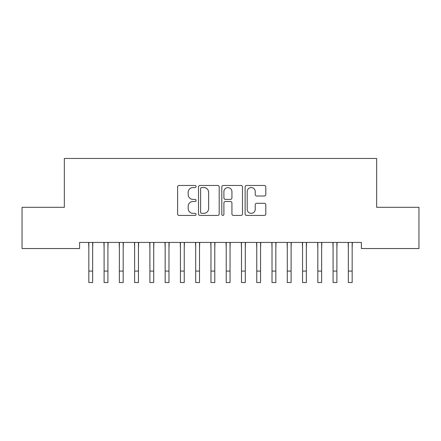 <?xml version="1.0" encoding="UTF-8"?>
<svg xmlns="http://www.w3.org/2000/svg" width="441" height="441" viewBox="0 0 441 441"><rect width="100%" height="100%" fill="white"/><g stroke="black" fill="none" stroke-linecap="round" stroke-linejoin="round"><path stroke-width="0.66" d="M196.074 186.515A1.047 1.047 0 0 0 195.027 185.463L179.107 185.463A1.499 1.499 0 0 0 177.607 186.962L177.607 213.935A1.499 1.499 0 0 0 179.107 215.434L195.027 215.434A1.047 1.047 0 0 0 196.074 214.387A1.047 1.047 0 0 0 195.027 213.334L192.965 213.334A4.796 4.796 0 0 1 188.175 208.538L188.175 206.294A4.796 4.796 0 0 1 192.965 201.498L195.027 201.498A1.047 1.047 0 0 0 196.074 200.451A1.047 1.047 0 0 0 195.027 199.398L192.965 199.398A4.796 4.796 0 0 1 188.175 194.608L188.175 192.359A4.796 4.796 0 0 1 192.965 187.563L195.027 187.563A1.047 1.047 0 0 0 196.074 186.515M264.291 196.03A1.499 1.499 0 0 0 265.791 194.531L265.791 186.962A1.499 1.499 0 0 0 264.291 185.463L246.607 185.463A1.499 1.499 0 0 0 245.113 186.962L245.113 213.935A1.499 1.499 0 0 0 246.607 215.434L264.291 215.434A1.499 1.499 0 0 0 265.791 213.935L265.791 204.795A1.499 1.499 0 0 0 264.291 203.295L256.723 203.295A1.499 1.499 0 0 0 255.223 204.795L255.223 209.326A4.008 4.008 0 0 1 251.216 213.334A4.008 4.008 0 0 1 247.208 209.326L247.208 191.57A4.008 4.008 0 0 1 251.216 187.563A4.008 4.008 0 0 1 255.223 191.57L255.223 194.531A1.499 1.499 0 0 0 256.723 196.03L264.291 196.03M361.4 242.429L79.601 242.429L79.601 248.537L22.05 248.537L22.05 207.32L64.336 207.32L64.336 158.468L376.664 158.468L376.664 207.32L418.95 207.32L418.95 248.537L361.4 248.537L361.4 242.429M219.188 186.962A1.499 1.499 0 0 0 217.689 185.463L200.01 185.463A1.499 1.499 0 0 0 198.511 186.962L198.511 213.935A1.499 1.499 0 0 0 200.01 215.434L217.689 215.434A1.499 1.499 0 0 0 219.188 213.935L219.188 186.962M223.311 185.463L240.99 185.463A1.499 1.499 0 0 1 242.489 186.962L242.489 213.935A1.499 1.499 0 0 1 240.99 215.434L233.421 215.434A1.499 1.499 0 0 1 231.927 213.935L231.927 202.998A1.499 1.499 0 0 0 230.428 201.498L225.406 201.498A1.499 1.499 0 0 0 223.907 202.998L223.907 214.387A1.047 1.047 0 0 1 222.859 215.434A1.047 1.047 0 0 1 221.812 214.387L221.812 186.962A1.499 1.499 0 0 1 223.311 185.463M201.658 187.563A1.047 1.047 0 0 0 200.611 188.61L200.611 212.286A1.047 1.047 0 0 0 201.658 213.334L203.83 213.334A4.796 4.796 0 0 0 208.626 208.538L208.626 192.359A4.796 4.796 0 0 0 203.83 187.563L201.658 187.563M231.927 191.648A4.008 4.008 0 0 0 227.92 187.64A4.008 4.008 0 0 0 223.907 191.648L223.907 197.904A1.499 1.499 0 0 0 225.406 199.398L230.428 199.398A1.499 1.499 0 0 0 231.927 197.904L231.927 191.648M92.654 248.184L92.847 242.429M88.834 248.184L88.641 242.429M88.834 271.083L92.654 271.083L92.654 282.532L88.834 282.532L88.834 242.908M92.654 271.083L92.654 242.908M107.918 248.184L108.111 242.429M104.104 248.184L103.905 242.429M123.182 248.184L123.375 242.429M119.368 248.184L119.175 242.429M104.104 271.083L107.918 271.083L107.918 282.532L104.104 282.532L104.104 242.908M107.918 271.083L107.918 242.908M119.368 271.083L123.182 271.083L123.182 282.532L119.368 282.532L119.368 242.908M123.182 271.083L123.182 242.908M138.446 248.184L138.645 242.429M134.632 248.184L134.439 242.429M153.716 248.184L153.909 242.429M149.896 248.184L149.703 242.429M134.632 271.083L138.446 271.083L138.446 282.532L134.632 282.532L134.632 242.908M138.446 271.083L138.446 242.908M149.896 271.083L153.716 271.083L153.716 282.532L149.896 282.532L149.896 242.908M153.716 271.083L153.716 242.908M168.98 248.184L169.173 242.429M165.166 248.184L164.967 242.429M165.166 271.083L168.98 271.083L168.98 282.532L165.166 282.532L165.166 242.908M168.98 271.083L168.98 242.908M184.244 248.184L184.437 242.429M180.43 248.184L180.237 242.429M180.43 271.083L184.244 271.083L184.244 282.532L180.43 282.532L180.43 242.908M184.244 271.083L184.244 242.908M199.508 248.184L199.701 242.429M195.694 248.184L195.501 242.429M195.694 271.083L199.508 271.083L199.508 282.532L195.694 282.532L195.694 242.908M199.508 271.083L199.508 242.908M214.778 248.184L214.971 242.429M210.958 248.184L210.765 242.429M210.958 271.083L214.778 271.083L214.778 282.532L210.958 282.532L210.958 242.908M214.778 271.083L214.778 242.908M230.042 248.184L230.235 242.429M226.222 248.184L226.029 242.429M226.222 271.083L230.042 271.083L230.042 282.532L226.222 282.532L226.222 242.908M230.042 271.083L230.042 242.908M245.306 248.184L245.499 242.429M241.492 248.184L241.299 242.429M241.492 271.083L245.306 271.083L245.306 282.532L241.492 282.532L241.492 242.908M245.306 271.083L245.306 242.908M260.57 248.184L260.763 242.429M256.756 248.184L256.563 242.429M256.756 271.083L260.57 271.083L260.57 282.532L256.756 282.532L256.756 242.908M260.57 271.083L260.57 242.908M275.834 248.184L276.033 242.429M272.02 248.184L271.827 242.429M272.02 271.083L275.834 271.083L275.834 282.532L272.02 282.532L272.02 242.908M275.834 271.083L275.834 242.908M291.104 248.184L291.297 242.429M287.284 248.184L287.091 242.429M287.284 271.083L291.104 271.083L291.104 282.532L287.284 282.532L287.284 242.908M291.104 271.083L291.104 242.908M306.368 248.184L306.561 242.429M302.554 248.184L302.355 242.429M302.554 271.083L306.368 271.083L306.368 282.532L302.554 282.532L302.554 242.908M306.368 271.083L306.368 242.908M321.632 248.184L321.825 242.429M317.818 248.184L317.625 242.429M317.818 271.083L321.632 271.083L321.632 282.532L317.818 282.532L317.818 242.908M321.632 271.083L321.632 242.908M336.896 248.184L337.095 242.429M333.082 248.184L332.889 242.429M333.082 271.083L336.896 271.083L336.896 282.532L333.082 282.532L333.082 242.908M336.896 271.083L336.896 242.908M352.166 248.184L352.359 242.429M348.346 248.184L348.153 242.429M348.346 271.083L352.166 271.083L352.166 282.532L348.346 282.532L348.346 242.908M352.166 271.083L352.166 242.908"/></g></svg>
